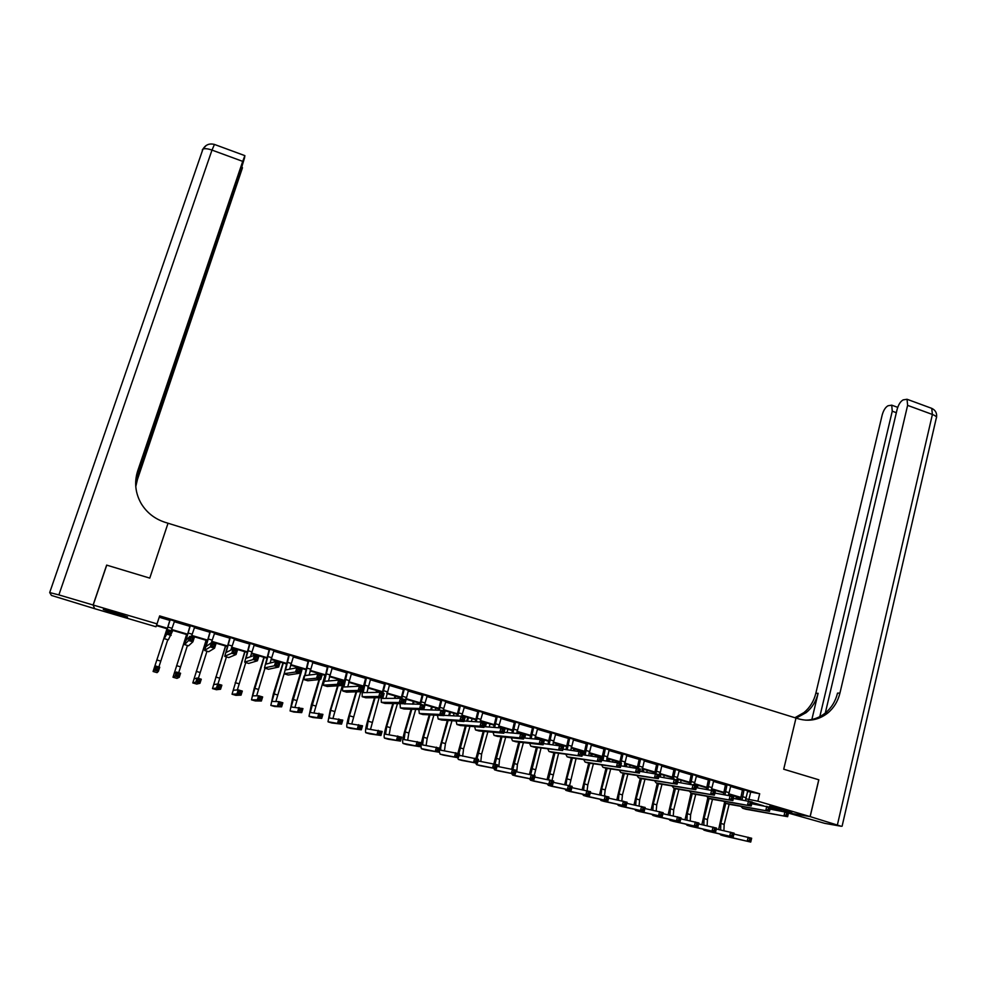 <?xml version="1.0" encoding="UTF-8"?>
<svg xmlns="http://www.w3.org/2000/svg" width="986" height="986" viewBox="0 0 986 986"><rect width="100%" height="100%" fill="white"/><g stroke="black" fill="none" stroke-linecap="round" stroke-linejoin="round"><path stroke-width="1.48" d="M115.325 612.516L127.576 616.99L115.572 613.933L103.283 609.447L115.325 612.516M785.546 810.209L791.795 812.538L769.61 806.252L785.546 810.209M781.43 811.034L770.337 807.768M763.361 805.71L752.096 802.394M740.548 798.993L736.037 797.662L740.634 798.401M736.295 796.577L736.037 797.662M167.349 628.834L156.404 625.605L155.998 626.751L94.619 608.67L93.202 605.034L157.02 623.867L156.601 625.062L167.521 628.279M747.45 791.45L759.688 793.755L159.646 615.905L157.02 623.867M159.202 617.236L170.085 620.453M174.165 621.661L190.175 626.406M194.279 627.626L210.154 632.322M214.282 633.542L230.009 638.201M234.175 639.433L249.754 644.055M253.944 645.288L269.388 649.86M273.603 651.117L288.898 655.641M293.138 656.898L308.298 661.396M312.574 662.654L327.586 667.103M331.888 668.385L346.764 672.785M351.102 674.067L365.843 678.43M370.194 679.724L384.799 684.05M389.187 685.344L403.656 689.633M408.068 690.939L422.402 695.192M426.839 696.498L441.05 700.713M445.499 702.032L459.587 706.198M464.061 707.529L478.025 711.658M482.524 712.989L496.352 717.093M500.876 718.424L514.581 722.491M519.129 723.835L532.711 727.853M537.284 729.209L550.73 733.19M555.328 734.558L568.663 738.502M573.273 739.87L586.485 743.789M591.132 745.157L604.221 749.04M608.88 750.42L621.846 754.253M626.529 755.646L639.384 759.454M644.092 760.847L656.824 764.618M661.557 766.011L674.165 769.758M678.923 771.163L691.42 774.86M696.19 776.278L708.577 779.938M713.371 781.368L725.647 785.004M730.453 786.421L742.618 790.02M747.684 790.846L742.606 789.342M730.688 785.805L725.634 784.314M713.605 780.752L708.577 779.26M696.436 775.662L691.42 774.17M679.169 770.547L674.165 769.068M661.803 765.395L656.824 763.928M644.339 760.231L639.384 758.752M626.788 755.029L621.846 753.563M609.138 749.791L604.221 748.337M591.39 744.541L586.485 743.087M573.544 739.253L568.663 737.799M555.599 733.929L550.743 732.487M537.543 728.58L532.711 727.15M519.4 723.206L514.593 721.777M501.147 717.796L496.365 716.378M482.795 712.36L478.037 710.955M464.344 706.9L459.599 705.483M445.783 701.391L441.062 699.998M427.123 695.87L422.427 694.477M408.352 690.299L403.681 688.918M389.47 684.715L384.823 683.335M370.49 679.083L365.855 677.715M351.398 673.426L346.789 672.07M332.183 667.744L327.611 666.388M312.87 662.013L308.322 660.669M293.446 656.257L288.923 654.914M273.911 650.477L269.412 649.133M254.252 644.647L249.778 643.328M234.483 638.792L230.034 637.474M214.603 632.901L210.178 631.595M194.599 626.973L190.212 625.679M174.534 621.032L170.122 619.726M93.202 605.034L106.734 565.138L149.773 578.116L168.027 523.233L798.389 718.806C809.149 721.826 818.947 719.903 827.772 713.026C833.885 707.899 837.94 701.256 839.936 693.096L907.613 405.369L907.046 399.268L903.164 399.885C900.514 401.351 898.505 404.494 897.137 409.338L825.294 713.051M818.762 779.79L810.098 816.605L788.529 812.895L810.172 816.618L818.836 779.803L783.71 769.216L818.836 779.803M759.688 793.755L757.877 801.187L810.098 816.605M783.71 769.216L795.998 718.054L783.71 769.216M745.687 798.796L757.877 801.187M171.601 629.487L187.648 634.22M191.752 635.428L207.652 640.124M211.78 641.344L227.532 645.978M231.698 647.21L247.301 651.808M251.504 653.052L266.959 657.613M271.187 658.858L286.507 663.368M290.759 664.626L305.931 669.1M310.22 670.369L325.244 674.806M329.558 676.076L344.459 680.463M348.797 681.745L363.551 686.096M367.926 687.39L382.543 691.704M386.931 692.998L401.425 697.262M405.838 698.569L420.196 702.808M424.646 704.115L438.869 708.305M443.343 709.624L457.43 713.79M461.929 715.109L475.893 719.225M480.404 720.556L494.245 724.648M498.793 725.979L512.498 730.022M517.071 731.378L530.653 735.383M535.238 736.739L548.697 740.708M553.319 742.064L566.654 745.995M571.288 747.363L584.501 751.258M589.16 752.638L602.249 756.496M606.932 757.877L619.911 761.71M624.619 763.09L637.474 766.886M642.194 768.279L654.926 772.038M659.683 773.431L672.304 777.153M677.074 778.558L689.571 782.243M694.366 783.66L706.752 787.321M711.559 788.738L723.835 792.35M728.666 793.779L740.831 797.366M740.732 797.884L728.58 794.309M723.736 792.88L711.473 789.256M706.642 787.839L694.267 784.19M689.46 782.773L676.975 779.088M672.181 777.683L659.585 773.961M654.815 772.556L642.096 768.809M637.35 767.404L624.508 763.62M619.787 762.227L606.834 758.407M602.138 757.026L589.049 753.168M584.378 751.788L571.177 747.893M566.519 746.525L553.195 742.594M548.573 741.238L535.127 737.269M530.517 735.913L516.947 731.908M512.363 730.552L498.669 726.522M494.109 725.178L480.281 721.099M475.745 719.768L461.793 715.651M457.294 714.32L443.207 710.167M438.721 708.848L424.51 704.657M420.048 703.338L405.702 699.111M401.277 697.805L386.795 693.54M382.395 692.234L367.778 687.932M363.403 686.638L348.65 682.287M344.299 681.006L329.41 676.618M325.097 675.348L310.06 670.911M305.771 669.642L290.599 665.168M286.334 663.923L271.027 659.4M266.787 658.155L251.331 653.595M247.129 652.362L231.537 647.753M227.359 646.533L211.608 641.886M207.467 640.666L191.58 635.982M187.463 634.762L171.428 630.042M750.629 792.399L748.83 799.732M744.097 789.552L742.039 799.843M747.807 790.661L745.478 800.398M740.461 799.584L742.581 789.108M770.017 809.087L788.578 812.698L787.629 816.691L745.823 809.223M787.715 815.336L788.097 813.733L786.643 813.314L786.261 814.904L787.715 815.336L787.629 816.691L742.791 808.323L740.893 806.363M786.261 814.904L784.006 815.632L784.955 811.638L786.643 813.314M744.159 790.045L742.668 789.823M788.097 813.733L788.578 812.698M718.634 829.509L724.5 802.604M731.378 795.135L731.218 795.801M729.122 804.317L724.168 824.407L723.909 830.68M725.795 803.343L720.828 823.433L720.63 829.953M733.941 834.057L751.652 838.236L750.728 842.069L724.118 835.955M750.765 840.799L751.135 839.259L749.742 838.852L749.36 840.392L750.765 840.799L750.728 842.069L720.939 835.043L719.57 833.922M749.36 840.392L747.228 841.07L748.164 837.225L749.742 838.852M751.135 839.259L751.652 838.236M727.089 784.523L725.006 794.667M730.823 785.62L728.469 795.221M723.477 794.42L725.61 784.08M751.751 803.763L770.436 807.361L769.474 811.355L728.716 804.194M769.536 809.987L769.93 808.384L768.464 807.953L768.082 809.555L769.536 809.987L769.474 811.355L725.647 803.294L723.798 801.298M768.082 809.555L765.826 810.282L766.8 806.289L768.464 807.953M727.138 785.004L725.696 784.794M769.93 808.384L770.436 807.361M709.982 779.445L707.886 789.453M713.741 780.567L711.374 789.996M706.407 789.219L708.552 779.026M733.387 798.426L752.195 801.975L751.209 805.993L711.51 799.153M751.258 804.601L751.652 802.998L750.186 802.567L749.791 804.169L751.258 804.601L751.209 805.993L708.416 798.241L706.605 796.195M749.791 804.169L747.548 804.909L748.534 800.903L750.186 802.567M710.043 779.938L708.626 779.741M751.652 802.998L752.195 801.975M692.788 774.355L690.681 784.203M696.572 775.477L694.169 784.881M689.239 783.981L691.396 773.936M714.899 793.052L733.843 796.577L732.845 800.595L694.218 794.087M732.869 799.19L733.264 797.588L731.785 797.144L731.39 798.759L732.869 799.19L732.845 800.595L691.087 793.163L689.325 791.068M731.39 798.759L729.159 799.51L730.158 795.48L731.785 797.144M692.85 774.836L691.469 774.663M733.264 797.588L733.843 796.577M701.884 824.641L707.775 797.994M714.739 790.23L714.567 790.895M712.459 799.363L707.443 819.551L707.122 825.775M709.107 798.45L704.078 818.577L703.819 825.06M716.329 829.004L734.151 833.17L733.214 837.028L707.295 831.112M733.227 835.746L733.609 834.205L732.204 833.799L731.822 835.339L733.227 835.746L733.214 837.028L704.09 830.187L702.747 829.041M731.822 835.339L729.702 836.017L730.651 832.159L732.204 833.799M733.609 834.205L734.151 833.17M685.048 819.736L691.026 793.151M698.002 785.287L697.373 787.814M695.722 794.383L690.619 814.683L690.237 820.857M694.649 784.301L694.477 784.967M692.32 793.533L687.254 813.697L686.922 820.142M698.63 823.926L716.563 828.092L715.602 831.95L690.373 826.243M715.602 830.656L715.984 829.115L714.567 828.708L714.184 830.249L715.602 830.656L715.602 831.95L687.156 825.307L685.837 824.148M714.184 830.249L712.077 830.927L713.026 827.069L714.567 828.708M715.984 829.115L716.563 828.092M668.126 814.806L674.202 788.208M681.178 780.333L680.587 782.674M678.898 789.367L673.721 809.777L673.278 815.903M677.801 779.334L677.641 780.012M675.459 788.578L670.32 808.791L669.938 815.188M680.821 818.824L698.864 822.977L697.903 826.847L673.364 821.338M697.866 825.541L698.261 823.988L696.831 823.581L696.449 825.134L697.866 825.541L697.903 826.847L670.123 820.401L668.828 819.218M696.449 825.134L694.354 825.824L695.315 821.954L696.831 823.581M698.261 823.988L698.864 822.977M675.509 769.228L673.376 778.903M679.292 770.362L676.864 779.778M671.996 778.706L674.141 768.833M696.301 787.654L715.38 791.129L714.382 795.16L676.827 788.985M714.369 793.755L714.764 792.14L713.285 791.696L712.878 793.311L714.369 793.755L714.382 795.16L673.672 788.06L671.959 785.904M712.878 793.311L710.672 794.063L711.67 790.032L713.285 791.696M675.558 769.721L674.227 769.548M714.764 792.14L715.38 791.129M651.117 809.839L657.28 783.254M659.461 774.75L659.659 773.985M664.268 775.341L663.726 777.498M661.976 784.314L656.725 804.847L656.22 810.923M660.879 774.343L660.201 776.98M658.5 783.611L653.311 803.861L652.855 810.209M662.912 813.684L681.067 817.838L680.093 821.708L656.269 816.42M680.044 820.401L680.426 818.848L678.997 818.429L678.615 819.982L680.044 820.401L680.093 821.708L652.991 815.471L651.734 814.251M678.615 819.982L676.519 820.685L677.505 816.802L678.997 818.429M680.426 818.848L681.067 817.838M788.48 813.117L824.69 823.335L841.28 826.28L810.172 816.618M819.81 716.649L892.256 411.187L891.726 405.16L888.029 405.764C885.477 407.169 883.53 410.25 882.187 414.995L815.816 693.318C813.869 701.206 809.913 707.628 803.972 712.57L794.913 717.722M796.17 718.116L806.215 712.607C812.181 707.652 816.137 701.219 818.097 693.306L811.86 719.497M805.698 720.162C813.019 720.039 819.576 717.635 825.381 712.977C831.481 707.874 835.524 701.256 837.521 693.121L839.936 693.096M93.115 605.01L106.648 565.114L149.773 578.116L168.027 523.233L165.13 522.333C154.691 518.932 146.68 512.634 141.109 503.427C135.267 492.975 134.133 482.117 137.72 470.852L242.716 161.371L211.99 150.094L58.877 594.903L93.115 605.01L94.57 608.547M135.686 481.562L242.408 167.977L137.436 479.479L135.772 486.591M135.748 486.197L137.461 478.678L135.649 484.027M58.877 594.903L49.694 592.561L51.432 595.433L94.545 608.645M135.821 479.664L241.04 169.407L244.565 157.785L244.873 155.64L242.716 161.371M135.649 482.857L137.683 471.727L136.524 475.141M658.118 764.076L655.986 773.628M661.939 765.21L659.314 776.857M654.655 773.381L656.799 763.694M677.604 782.231L696.806 785.657L695.796 789.7L659.338 783.858M695.759 788.27L696.165 786.655L694.674 786.224L694.267 787.839L695.759 788.27L695.796 789.7L656.158 782.921L654.482 780.702M694.267 787.839L692.061 788.603L693.084 784.56L694.674 786.224M658.167 764.569L656.873 764.409M696.165 786.655L696.806 785.657M640.641 758.9L638.472 768.464M644.474 760.033L641.8 771.57M637.215 768.094L639.359 758.517M658.784 776.771L678.134 780.148L677.099 784.203L641.75 778.693M677.037 782.773L677.456 781.146L675.952 780.702L675.533 782.329L677.037 782.773L677.099 784.203L638.546 777.757L636.931 775.477M675.533 782.329L673.352 783.094L674.375 779.051L675.952 780.702M640.69 759.393L639.433 759.245M677.456 781.146L678.134 780.148M623.066 753.698L620.86 763.275M626.923 754.832L624.2 766.258M619.652 762.917L621.821 753.329M639.852 771.298L659.338 774.614L658.303 778.669L624.076 773.517M658.217 777.227L658.623 775.6L657.12 775.156L656.701 776.783L658.217 777.227L658.303 778.669L620.835 772.556L619.27 770.214M656.701 776.783L654.531 777.56L655.567 773.505L657.12 775.156M623.115 754.191L621.907 754.056M658.623 775.6L659.338 774.614M605.392 748.46L602.939 760.428M609.274 749.606L606.513 760.896M601.99 757.716L604.196 748.103M620.81 765.802L640.444 769.043L639.384 773.11L606.291 768.291M639.273 771.656L639.692 770.029L638.176 769.573L637.757 771.212L639.273 771.656L639.384 773.11L603.025 767.342L601.522 764.914M637.757 771.212L635.588 771.989L636.648 767.921L638.176 769.573M605.441 748.953L604.27 748.83M639.692 770.029L640.444 769.043M587.631 743.197L585.117 755.054M591.526 744.344L588.728 755.486M583.811 754.894L586.473 742.852M601.645 760.268L621.426 763.447L620.367 767.515L588.42 763.053M620.219 766.048L620.65 764.421L619.122 763.965L618.69 765.592L620.219 766.048L620.367 767.515L585.117 762.079L583.687 759.577M618.69 765.592L616.546 766.393L617.606 762.314L619.122 763.965M587.681 743.69L586.547 743.58M620.65 764.421L621.426 763.447M634.01 804.847L640.271 778.262M641.997 771.594L642.675 768.981M647.272 770.337L646.767 772.272M644.967 779.236L639.631 799.905L639.076 805.907M643.858 769.327L643.229 771.767M641.455 778.607L636.204 798.907L635.687 805.192M644.906 808.532L663.184 812.674L662.185 816.556L639.076 811.466M662.111 815.225L662.506 813.672L661.064 813.253L660.669 814.806L662.111 815.225L662.185 816.556L635.785 810.517L634.553 809.272M660.669 814.806L658.599 815.508L659.585 811.626L661.064 813.253M662.506 813.672L663.184 812.674M616.817 799.831L623.164 773.246M624.976 766.356L625.605 763.94M630.177 765.296L629.734 766.997M627.872 774.121L622.449 794.913L621.833 800.854M626.751 764.286L626.159 766.516M624.323 773.579L618.998 793.915L618.432 800.151M626.8 803.343L645.189 807.472L644.178 811.355L621.796 806.486M644.08 810.024L644.474 808.471L643.032 808.052L642.638 809.605L644.08 810.024L644.178 811.355L618.468 805.525L617.273 804.256M642.638 809.605L640.567 810.319L641.578 806.425L643.032 808.052M644.474 808.471L645.189 807.472M599.537 794.778L605.983 768.205M607.857 761.069L608.436 758.887M612.996 760.231L612.614 761.673M610.691 768.969L605.182 789.909L604.517 795.776M609.545 759.208L609.015 761.217M607.105 768.464L601.719 788.911L601.078 795.086M608.584 798.13L627.084 802.234L626.073 806.141L604.418 801.482M625.95 804.798L626.356 803.233L624.902 802.814L624.495 804.379L625.95 804.798L626.073 806.141L601.066 800.521L599.907 799.202M624.495 804.379L622.437 805.094L623.46 801.187L624.902 802.814M626.356 803.233L627.084 802.234M582.159 789.687L588.691 763.139L585.117 762.079M590.663 755.732L591.181 753.797M595.717 755.128L595.408 756.299M593.412 763.793L587.816 784.881L587.089 790.686M592.253 754.105L591.785 755.868M589.801 763.287L584.328 783.87L583.626 789.983M590.269 792.892L608.892 796.984L607.857 800.891L586.941 796.454M607.709 799.535L608.115 797.97L606.661 797.551L606.242 799.116L607.709 799.535L607.857 800.891L583.576 795.48L582.443 794.124M606.242 799.116L604.208 799.831L605.231 795.924L606.661 797.551M608.115 797.97L608.892 796.984M564.682 784.573L571.338 757.951M573.384 750.334L573.827 748.682M578.351 750.013L578.116 750.876M576.058 758.567L569.588 785.632M574.863 748.978L574.468 750.457M572.41 758.086L566.851 778.804L566.1 784.844M571.843 787.629L590.577 791.696L589.542 795.603L569.366 791.388M589.369 794.248L589.788 792.67L588.309 792.251L587.89 793.816L589.369 794.248L589.542 795.603L565.976 790.415L564.892 789.022M587.89 793.816L585.869 794.543L586.904 790.636L588.309 792.251M589.788 792.67L590.577 791.696M569.76 737.898L567.209 749.631M573.679 739.056L570.845 750.038M565.964 749.483L568.639 737.565M582.369 754.721L602.298 757.803L601.226 761.882L570.438 757.778M601.053 760.403L601.485 758.776L599.944 758.32L599.513 759.959L601.053 760.403L601.226 761.882L567.11 756.804L565.742 754.191M599.513 759.959L597.38 760.761L598.465 756.669L599.944 758.32M569.809 738.391L568.712 738.292M601.485 758.776L602.298 757.803M547.119 779.408L553.898 752.712M556.03 744.886L556.387 743.543M560.886 744.861L560.701 745.539M558.594 753.304L551.987 780.542M557.373 743.826L557.065 744.997M554.933 752.848L548.462 779.667M553.306 782.342L572.176 786.372L571.128 790.304L551.704 786.298M570.919 788.923L571.338 787.346L569.859 786.927L569.44 788.492L570.919 788.923L571.128 790.304L548.29 785.312L547.242 783.882M569.44 788.492L567.431 789.231L568.478 785.312L569.859 786.927M571.338 787.346L572.176 786.372M551.79 732.573L549.202 744.159M555.734 733.744L552.875 744.553M548.019 744.036L550.718 732.253M562.969 749.138L583.059 752.133L581.962 756.225L552.357 752.478M581.765 754.734L582.208 753.094L580.655 752.638L580.224 754.278L581.765 754.734L581.962 756.225L548.992 751.492L547.711 748.781M580.224 754.278L578.104 755.091L579.201 750.999L580.655 752.638M551.84 733.066L550.792 732.992M582.208 753.094L583.059 752.133M529.47 774.22L536.372 747.45M538.578 739.364L538.849 738.366M543.323 739.685L543.138 740.363M541.055 748.004L534.289 775.427M539.798 738.65L539.576 739.463M537.358 747.561L530.739 774.466M534.659 777.03L553.664 781.023L552.591 784.955L533.944 781.183M552.37 783.574L552.789 781.997L551.31 781.565L550.878 783.143L552.37 783.574L552.591 784.955L530.505 780.197L529.494 778.706M550.878 783.143L548.882 783.882L549.941 779.951L551.31 781.565M552.789 781.997L553.664 781.023M533.722 727.224L531.097 738.65M537.69 728.395L534.819 739.007M529.975 738.539L532.686 726.916M543.446 743.555L563.709 746.427L562.599 750.531L534.178 747.154M562.365 749.027L562.809 747.388L561.256 746.92L560.812 748.571L562.365 749.027L562.599 750.531L530.788 746.155L529.581 743.321M560.812 748.571L558.705 749.385L559.814 745.28L561.256 746.92M533.771 727.717L532.76 727.643M562.809 747.388L563.709 746.427M511.722 768.994L518.747 742.138M521.027 733.855L521.224 733.165M525.674 734.484L524.688 738.021M523.418 742.655L517.404 764.47L516.763 771.853M522.124 733.436L521.939 734.114M519.696 742.248L512.93 769.253M515.912 771.693L535.041 775.649L533.968 779.581L516.085 776.044M533.709 778.188L534.141 776.611L532.637 776.179L532.206 777.757L533.709 778.188L533.968 779.581L512.621 775.045L511.66 773.492M532.206 777.757L530.221 778.509L531.306 774.565L532.637 776.179M534.141 776.611L535.041 775.649M515.555 721.838L512.905 733.079M519.548 723.021L516.664 733.399M511.845 732.98L514.569 721.542M523.812 737.935L540.328 739.537L544.235 740.696L543.113 744.8L515.9 741.792M542.855 743.284L543.298 741.632L541.733 741.176L541.289 742.815L542.855 743.284L543.113 744.8L539.194 743.654L512.473 740.782L511.352 737.824M541.289 742.815L539.194 743.654L540.328 739.537L541.733 741.176M515.604 722.331L514.643 722.282M543.298 741.632L544.235 740.696M493.875 763.756L501.024 736.788M503.304 728.629L503.489 727.939M507.913 729.246L507.001 732.561M505.695 737.257L499.557 759.294L498.83 766.664M504.351 728.198L504.166 728.888M501.936 736.875L495.021 764.088M497.043 766.332L516.307 770.239L515.222 774.183L498.127 770.867M514.938 772.777L515.382 771.188L513.866 770.756L513.435 772.334L514.938 772.777L515.222 774.183L494.639 769.869L493.727 768.254M513.435 772.334L511.463 773.098L512.547 769.154L513.866 770.756M515.382 771.188L516.307 770.239M497.289 716.428L494.615 727.458M501.295 717.611L498.423 727.742M493.616 727.385L496.34 716.144M504.043 732.302L520.707 733.757L524.638 734.915L523.504 739.032L497.511 736.394M523.221 737.503L523.677 735.852L522.099 735.396L521.643 737.035L523.221 737.503L523.504 739.032L519.573 737.873L494.048 735.383L493.037 732.278M521.643 737.035L519.573 737.873L520.707 733.757L522.099 735.396M497.338 716.921L496.414 716.884M523.677 735.852L524.638 734.915M475.918 758.567L483.214 731.39M484.545 726.694L485.667 722.689M490.067 723.983L489.216 727.052M487.873 731.809L481.612 754.093L480.798 761.426M486.492 722.935L485.408 726.756M484.089 731.476L477.002 758.875M478.42 761.019L497.474 764.791L496.377 768.747L480.071 765.666M496.069 767.33L496.513 765.74L494.997 765.309L494.553 766.886L496.069 767.33L496.377 768.747L476.558 764.655L475.696 762.967M494.553 766.886L492.593 767.663L493.69 763.706L494.997 765.309M496.513 765.74L497.474 764.791M478.913 710.98L476.238 721.777M482.943 712.175L480.083 722.023M475.301 721.715L478.013 710.709M484.151 726.657L500.974 727.939L504.931 729.11L503.784 733.239L479.023 730.971M503.464 731.698L503.932 730.034L502.342 729.566L501.886 731.23L503.464 731.698L503.784 733.239L499.816 732.068L475.535 729.948L474.611 726.67M501.886 731.23L499.816 732.068L500.974 727.939L502.342 729.566M478.962 711.473L478.074 711.448M503.932 730.034L504.931 729.11M457.874 753.353L465.318 725.942M466.674 721.173L467.746 717.401M472.121 718.695L471.345 721.469M469.965 726.312L463.568 748.867L462.668 756.176M468.523 717.635L467.5 721.222M466.144 726.016L458.897 753.649M459.069 755.239L478.53 759.319L477.421 763.287L461.916 760.44M477.076 761.845L477.532 760.255L476.004 759.824L475.56 761.414L477.076 761.845L477.421 763.287L458.367 759.417L457.578 757.655M475.56 761.414L473.613 762.19L474.734 758.222L476.004 759.824M477.532 760.255L478.53 759.319M460.437 705.508L457.775 716.033M464.492 706.703L461.633 716.354M456.888 715.996L459.575 705.249M464.123 721.012L481.119 722.085L485.1 723.268L483.941 727.397L460.437 725.523M483.596 725.844L484.064 724.192L482.462 723.712L482.006 725.376L483.596 725.844L483.941 727.397L479.96 726.226L456.9 724.488L456.099 721.012M482.006 725.376L479.96 726.226L481.119 722.085L482.462 723.712M460.487 706.001L459.649 705.988M484.064 724.192L485.1 723.268M441.851 699.998L439.214 710.216M445.931 701.206L443.047 710.869M438.388 710.191L441.038 699.752M443.959 715.355L461.152 716.206L465.158 717.389L463.975 721.53L441.728 720.039M463.605 719.965L464.073 718.301L462.471 717.833L461.99 719.484L463.605 719.965L463.975 721.53L459.969 720.347L438.166 718.991L437.501 715.306M461.99 719.484L459.969 720.347L461.152 716.206L462.471 717.833M441.901 700.504L441.112 700.504M464.073 718.301L465.158 717.389M423.167 694.464L420.578 704.312M427.271 695.672L424.337 705.36M419.802 704.3L422.402 694.23M420.381 709.575L441.05 710.277L445.08 711.473L443.885 715.626L422.92 714.517M443.478 714.037L443.959 712.373L442.344 711.904L441.864 713.568L443.478 714.037L443.885 715.626L439.855 714.443L419.333 713.47L418.803 709.513M441.864 713.568L439.855 714.443L441.05 710.277L442.344 711.904M423.216 694.97L422.464 694.982M443.959 712.373L445.08 711.473M404.371 688.894L401.758 698.704M408.5 690.114L404.913 704.078M401.092 698.507L403.656 688.672M401.216 703.671L420.837 704.324L424.88 705.52L423.672 709.686L404.013 708.971M423.24 708.084L423.733 706.42L422.107 705.939L421.614 707.603L423.24 708.084L423.672 709.686L419.617 708.49L400.378 707.911L400.02 703.659M421.614 707.603L419.617 708.49L420.837 704.324L422.107 705.939M404.42 689.399L403.718 689.424M423.733 706.42L424.88 705.52M385.477 683.286L382.827 693.121M389.618 684.518L385.945 698.408M382.211 692.936L384.799 683.088M382.149 697.694L382.482 698.421L400.489 698.322L404.568 699.53L403.348 703.708L384.984 703.4M402.88 702.094L403.373 700.417L401.733 699.937L401.24 701.613L402.88 702.094L403.348 703.708L399.256 702.5L381.323 702.315L381.151 697.706M401.24 701.613L399.256 702.5L400.489 698.322L401.733 699.937M385.514 683.803L384.86 683.84M403.373 700.417L404.568 699.53M366.472 677.653L363.131 692.64L380.017 692.295L384.121 693.503L382.888 697.681L365.855 697.78M370.637 678.898L366.878 692.69M363.205 687.341L365.843 677.468M382.383 696.067L382.888 694.39L381.237 693.897L380.744 695.574L382.383 696.067L382.888 697.681L378.772 696.473L362.158 696.695L362.195 691.642M380.744 695.574L378.772 696.473L380.017 692.295L381.237 693.897M382.888 694.39L384.121 693.503M347.343 671.996L343.892 686.983L359.422 686.219L363.551 687.439L362.293 691.63L346.616 692.135M351.546 673.241L347.701 686.922M361.763 689.99L362.269 688.314L360.617 687.834L360.112 689.51L361.763 689.99L362.293 691.63L358.165 690.422L342.623 690.829C342.29 689.251 343.005 685.455 344.755 679.477L346.764 671.823M360.112 689.51L358.165 690.422L359.422 686.219L360.617 687.834M362.269 688.314L363.551 687.439M328.116 666.302L324.53 681.301L338.691 680.118L342.857 681.338L341.587 685.541L327.253 686.466M332.344 667.547L328.424 681.079M341.02 683.89L341.526 682.201L339.862 681.72L339.357 683.397L341.02 683.89L341.587 685.541L337.422 684.321L323.26 685.147L327.586 666.142M339.357 683.397L337.422 684.321L338.691 680.118L339.862 681.72M341.526 682.201L342.857 681.338M308.778 660.571L305.068 675.57L317.837 673.968L322.028 675.2L320.733 679.416L307.792 680.759M313.03 661.828L309.062 675.176M320.142 677.752L320.66 676.063L318.983 675.57L318.466 677.259L320.142 677.752L320.733 679.416L316.555 678.183L303.787 679.44L308.298 660.423M318.466 677.259L316.555 678.183L317.837 673.968L318.983 675.57M320.66 676.063L322.028 675.2M289.329 654.803L285.595 669.95L296.86 667.781L301.063 669.026L299.769 673.241L288.208 675.016M293.606 656.072L289.601 669.174M299.14 671.565L299.658 669.876L297.982 669.383L297.452 671.072L299.14 671.565L299.769 673.241L295.553 672.008L284.202 673.697L288.898 654.679M297.452 671.072L295.553 672.008L296.86 667.781L297.982 669.383M299.658 669.876L301.063 669.026M269.77 649.01L265.875 664.157L275.747 661.557L279.975 662.814L278.656 667.041L268.512 669.235M274.059 650.279L270.053 663.06M278.003 665.34L278.533 663.652L276.832 663.147L276.302 664.847L278.003 665.34L278.656 667.041L274.416 665.797L264.507 667.916L269.388 648.887M276.302 664.847L274.416 665.797L275.747 661.557L276.832 663.147M278.533 663.652L279.975 662.814M250.099 643.18L246.044 658.328L254.499 655.296L258.751 656.553L257.42 660.793L248.706 663.43M254.413 644.45L250.456 656.75M256.73 659.092L257.26 657.391L255.559 656.886L255.017 658.586L256.73 659.092L257.42 660.793L253.155 659.548L244.688 662.099L249.766 643.082M255.017 658.586L253.155 659.548L254.499 655.296L255.559 656.886M257.26 657.391L258.751 656.553M230.305 637.313L226.102 652.461L233.115 648.998L237.404 650.255L236.048 654.507L228.777 657.588M234.643 638.595L230.835 650.119M235.321 652.794L235.864 651.08L234.15 650.575L233.608 652.288L235.321 652.794L236.048 654.507L231.759 653.25L224.759 656.257L230.021 637.227M233.608 652.288L231.759 653.25L233.115 648.998L234.15 650.575M235.864 651.08L237.404 650.255M210.4 631.41L206.037 646.557L211.596 642.65L215.909 643.932L214.541 648.184L208.736 651.709M214.763 632.704L211.312 642.847M213.777 646.446L214.332 644.745L212.606 644.228L212.052 645.941L213.777 646.446L214.541 648.184L210.228 646.915L204.706 650.378L210.166 631.348M212.052 645.941L210.228 646.915L211.596 642.65L212.606 644.228M214.332 644.745L215.909 643.932M190.372 625.481L185.849 640.629L189.941 636.278L194.279 637.548L192.899 641.824L188.572 645.793M194.76 626.776L191.358 636.685M192.097 640.074L192.652 638.361L190.914 637.843L190.36 639.557L192.097 640.074L192.899 641.824L188.548 640.543L184.555 644.61L190.187 625.42M190.36 639.557L188.548 640.543L189.941 636.278L190.914 637.843M192.652 638.361L194.279 637.548M170.233 619.504L165.537 634.664L168.15 629.844L172.513 631.139L168.31 639.852L164.231 638.657L170.097 619.467M174.645 620.823L171.194 630.744M170.282 633.653L170.849 631.94L169.099 631.422L168.532 633.135L170.282 633.653L171.12 635.415L166.745 634.134L164.231 638.657M168.532 633.135L166.745 634.134L168.15 629.844L169.099 631.422M170.849 631.94L172.513 631.139M439.719 748.103L447.324 720.446M448.716 715.589L449.727 712.089M454.078 713.371L453.387 715.824M451.97 720.741L445.438 743.604L444.44 750.888M450.466 712.311L449.505 715.626M448.112 720.495L441.79 742.557C440.717 746.538 440.434 749.077 440.939 750.198L459.476 753.809L458.342 757.79L443.663 755.177M457.985 756.336L458.441 754.746L456.9 754.302L456.456 755.905L457.985 756.336L458.342 757.79L440.089 754.154L439.349 751.615M456.456 755.905L454.521 756.681L455.655 752.712L456.9 754.302M458.441 754.746L459.476 753.809M429.995 714.924L423.536 737.257L422.587 744.898L440.311 748.275L439.164 752.256L421.379 748.62C420.677 746.969 421.158 743.148 422.797 737.171L429.243 714.887M430.685 709.932L431.597 706.74M435.935 708.022L435.344 710.093M433.889 715.121L427.197 738.317L426.112 745.564M432.299 706.95L431.424 709.957M438.782 750.802L439.238 749.2L437.698 748.756L437.229 750.358L438.782 750.802L439.164 752.256L425.299 749.89M437.229 750.358L435.319 751.147L436.465 747.166L437.698 748.756M439.238 749.2L440.311 748.275M411.778 709.279L405.172 731.932L404.124 739.562L421.034 742.704L419.876 746.698L402.917 743.308C402.288 741.657 402.818 737.848 404.482 731.858L411.076 709.254M412.555 704.189L413.38 701.379M417.694 702.648L417.226 704.263M415.722 709.415L408.845 733.005L407.674 740.203M414.034 701.564L413.257 704.201M419.457 745.231L419.925 743.629L418.372 743.185L417.904 744.775L419.457 745.231L419.876 746.698L406.836 744.578M417.904 744.775L416.006 745.576L417.164 741.583L418.372 743.185M419.925 743.629L421.034 742.704M393.488 703.56L386.697 726.583L385.563 734.213L401.635 737.109L400.464 741.102L384.343 737.959C383.8 736.332 384.367 732.512 386.056 726.522L392.822 703.548M394.363 698.359L395.066 695.968M399.342 697.238L399.022 698.334M397.469 703.622L390.407 727.656L389.15 734.817M395.669 696.153L395.016 698.359M400.02 739.623L400.489 738.021L398.936 737.565L398.467 739.167L400.02 739.623L400.464 741.102L388.274 739.229M398.467 739.167L396.569 739.981L397.74 735.975L398.936 737.565M400.489 738.021L401.635 737.109M375.099 697.755L368.135 721.197L366.891 728.814L382.137 731.464L380.953 735.482L365.67 732.573C365.202 730.971 365.818 727.163 367.531 721.148L374.495 697.755M376.085 692.406L376.64 690.545M380.904 691.802L380.695 692.492M379.142 697.718L370.514 729.381M377.194 690.705L376.701 692.394M380.473 733.978L380.953 732.376L379.376 731.92L378.907 733.535L380.473 733.978L380.953 735.482L369.602 733.855M378.907 733.535L377.034 734.348L378.217 730.33L379.376 731.92M380.953 732.376L382.137 731.464M356.649 691.827L349.463 715.787L348.12 723.404L362.515 725.795L361.32 729.813L346.887 727.175C346.493 725.573 347.171 721.777 348.908 715.75L356.082 691.852M357.733 686.318L358.115 685.073M362.355 686.33L362.145 687.02M360.74 691.691L351.78 723.921M358.633 685.233L358.312 686.293M360.814 728.309L361.295 726.694L359.717 726.238L359.237 727.853L360.814 728.309L361.32 729.813L350.819 728.444M359.237 727.853L357.376 728.679L358.571 724.661L359.717 726.238M361.295 726.694L362.515 725.795M338.124 685.775L330.68 710.351L329.238 717.956L342.771 720.1L341.563 724.118L328.005 721.727L330.174 710.327L337.594 685.812M339.27 680.278L339.48 679.588M343.695 680.833L332.948 718.412M339.948 679.724L339.739 680.426M341.033 722.602L341.513 720.988L339.923 720.532L339.443 722.146L341.033 722.602L341.563 724.118L331.937 723.009M339.443 722.146L337.594 722.985L338.814 718.954L339.923 720.532M341.513 720.988L342.771 720.1M319.538 679.539L310.257 712.471L322.915 714.357L321.695 718.4L309.012 716.255L311.342 704.867L319.057 679.588M320.536 674.757L320.746 674.067M324.936 675.299L314.016 712.853M321.177 674.19L320.955 674.892M321.128 716.859L321.621 715.244L320.031 714.788L319.538 716.403L321.128 716.859L321.695 718.4L312.956 717.537M319.538 716.403L317.702 717.241L318.934 713.211L320.031 714.788M321.621 715.244L322.915 714.357M302.283 668.619L291.153 706.962L302.949 708.589L301.704 712.631L290.069 710.943L292.398 699.37L301.913 668.508M304.156 675.952L294.974 707.245M301.112 711.091L301.617 709.464L300.003 709.008L299.51 710.623L301.112 711.091L301.704 712.631L293.853 712.04M299.51 710.623L297.698 711.473L298.943 707.43L300.003 709.008M301.617 709.464L302.949 708.589M283.29 663.023L271.951 701.416L278.828 701.613L282.859 702.784L281.602 706.839L270.842 705.409L273.344 693.848L282.97 662.925M284.19 673.537L275.846 701.576M280.973 705.286L281.478 703.659L279.864 703.191L279.358 704.817L280.973 705.286L281.602 706.839L274.65 706.506M279.358 704.817L277.559 705.68L278.828 701.613L279.864 703.191M281.478 703.659L282.859 702.784M264.199 657.391L252.638 695.845L258.591 695.771L262.646 696.942L261.376 701.009L257.309 699.838L251.504 699.838L254.191 688.302L263.915 657.305M264.988 668.2L256.631 695.833M260.723 699.431L261.228 697.805L259.601 697.336L259.096 698.963L260.723 699.431L261.376 701.009L255.337 700.935M259.096 698.963L257.309 699.838L258.591 695.771L259.601 697.336M261.228 697.805L262.646 696.942M244.984 651.721L233.214 690.237L238.23 689.892L242.309 691.075L241.028 695.142L236.936 693.959L232.043 694.23L244.75 651.66M245.773 662.567L237.33 689.978M240.337 693.552L240.855 691.925L239.216 691.457L238.711 693.084L240.337 693.552L241.028 695.142L235.913 695.34M238.711 693.084L236.936 693.959L238.23 689.892L239.216 691.457M240.855 691.925L242.309 691.075M225.671 646.027L213.679 684.592L217.746 683.976L221.85 685.159L220.556 689.239L216.439 688.055L212.483 688.598L225.486 645.978M226.435 656.898L217.943 684.025M219.841 687.649L220.359 686.01L218.719 685.529L218.189 687.168L219.841 687.649L220.556 689.239L216.378 689.719M218.189 687.168L216.439 688.055L217.746 683.976L218.719 685.529M220.359 686.01L221.85 685.159M206.247 640.296L194.032 678.923L197.138 678.023L201.267 679.218L199.961 683.298L195.82 682.115L192.8 682.928L206.111 640.259M206.998 651.191L198.371 678.368M199.209 681.696L199.739 680.057L198.087 679.576L197.557 681.215L199.209 681.696L199.961 683.298L196.719 684.062M197.557 681.215L195.82 682.115L197.138 678.023L198.087 679.576M199.739 680.057L201.267 679.218M186.699 634.54L174.275 673.216L176.408 672.033L180.574 673.228L179.242 677.333L175.077 676.137L173.006 677.222L186.613 634.516M187.451 645.46L178.688 672.686M178.454 675.706L178.996 674.067L177.332 673.586L176.79 675.225L178.454 675.706L179.242 677.333L176.962 678.368L173.006 677.222M176.79 675.225L175.077 676.137L176.408 672.033L177.332 673.586M178.996 674.067L180.574 673.228M167.053 628.748L154.395 667.485L155.554 666.006L159.732 667.214L158.389 671.318L154.21 670.11L153.101 671.491L167.016 628.735M167.78 639.692L158.882 666.967M157.575 669.679L158.117 668.04L156.441 667.559L155.911 669.198L157.575 669.679L158.389 671.318L157.082 672.637L153.101 671.491M155.911 669.198L154.21 670.11L155.554 666.006L156.441 667.559M158.117 668.04L159.732 667.214M745.934 797.649L742.532 796.651M746.205 809.333L742.791 808.323M724.168 824.407L720.828 823.433M724.303 836.017L720.939 835.043M728.913 792.633L725.511 791.622M729.085 804.305L725.647 803.294M711.818 787.58L708.379 786.569M711.867 799.264L708.416 798.241M694.625 782.514L691.174 781.491M694.563 794.186L691.087 793.163M707.443 819.551L704.078 818.577M707.467 831.161L704.09 830.187M690.619 814.683L687.254 813.697M690.545 826.293L687.156 825.307M673.721 809.777L670.32 808.791M673.537 821.387L670.123 820.401M677.333 777.412L673.857 776.376M677.16 789.083L673.672 788.06M656.725 804.847L653.311 803.861M656.429 816.457L652.991 815.471M818.097 693.306L815.816 693.318M837.447 824.666L932.399 414.465L907.613 405.369M896.348 412.678L892.256 411.187M930.735 407.982L931.733 408.352L932.399 414.465C935.887 415.845 937.181 417.103 936.256 418.237L842.093 826.219M137.461 478.678L137.436 479.479M137.683 471.727L137.72 470.852M202.29 150.057L202.943 149.145C204.731 148.319 207.75 148.627 211.99 150.094L214.455 144.449M202.475 149.576L206.173 145.484M659.942 772.272L656.454 771.249M659.671 783.944L656.158 782.921M642.465 767.12L638.953 766.085M642.071 778.792L638.546 777.757M624.89 761.932L621.365 760.884M624.385 773.603L620.835 772.556M607.216 756.718L603.666 755.67M606.587 768.39L603.025 767.342M589.443 751.468L585.881 750.42M639.631 799.905L636.204 798.907M639.236 811.515L635.785 810.517M622.449 794.913L618.998 793.915M621.944 806.536L618.468 805.525M605.182 789.909L601.719 788.911M604.554 801.519L601.066 800.521M587.816 784.881L584.328 783.87M587.077 796.491L583.576 795.48M570.352 779.815L566.851 778.804M569.501 791.425L565.976 790.415M571.572 746.192L567.985 745.133M570.709 757.864L567.11 756.804M552.801 774.725L549.276 773.714M551.84 786.335L548.29 785.312M553.602 740.893L550.003 739.833M552.628 752.552L548.992 751.492M535.151 769.61L531.602 768.587M534.067 781.22L530.505 780.197M535.534 735.556L531.91 734.496M534.437 747.228L530.788 746.155M517.404 764.47L513.842 763.435M516.208 776.081L512.621 775.045M517.367 730.195L513.718 729.122M516.146 741.854L512.473 740.782M499.557 759.294L495.97 758.259M498.238 770.904L494.639 769.869M499.089 724.809L495.428 723.724M497.745 736.468L494.048 735.383M481.612 754.093L478.013 753.058M480.182 765.703L476.558 764.655M480.724 719.386L477.027 718.301M479.245 731.033L475.535 729.948M463.568 748.867L459.957 747.819M462.015 760.465L458.367 759.417M462.237 713.926L458.527 712.841M460.635 725.585L456.9 724.488M443.663 708.441L439.929 707.344M441.925 720.088L438.166 718.991M424.966 702.932L421.219 701.822M423.105 714.579L419.333 713.47M406.17 697.385L402.399 696.276M404.186 709.02L400.378 707.911M387.276 691.802L383.48 690.681M385.144 703.437L381.323 702.315M368.259 686.194L364.45 685.073M366.003 697.829L362.158 696.695M349.143 680.55L345.31 679.416M346.752 692.184L342.881 691.05M329.916 674.88L326.058 673.734M327.377 686.502L323.494 685.356M310.578 669.174L306.695 668.027M307.903 680.784L303.984 679.637M291.116 663.43L287.209 662.272M288.306 675.04L284.375 673.882M271.557 657.65L267.625 656.491M268.599 669.26L264.642 668.101M251.874 651.845L247.93 650.686M248.78 663.442L244.799 662.284M232.08 646.003L228.111 644.832M228.838 657.6L224.833 656.429M212.175 640.136L208.169 638.953M208.773 651.721L204.755 650.538M192.147 634.22L188.129 633.037M188.597 645.805L184.555 644.61M171.995 628.279L167.953 627.084M445.438 743.604L441.79 742.557M443.749 755.202L440.089 754.154M427.197 738.317L423.536 737.257M425.385 749.915L421.7 748.855M408.845 733.005L405.172 731.932M406.922 744.603L403.212 743.53M390.407 727.656L386.697 726.583M388.348 739.253L384.626 738.181M371.858 722.282L368.135 721.197M369.676 733.867L365.929 732.795M353.21 716.871L349.463 715.787M350.893 728.457L347.121 727.372M334.451 711.436L330.68 710.351M332.011 723.021L328.215 721.925M315.582 705.976L311.798 704.879M313.006 717.549L309.197 716.452M296.613 700.479L292.805 699.37M293.914 712.052L290.069 710.943M277.534 694.945L273.714 693.836M274.7 706.518L270.842 705.409M258.357 689.387L254.511 688.265M255.374 700.947L251.504 699.838M239.068 683.791L235.186 682.669M235.937 695.352L232.043 694.23M219.656 678.171L215.761 677.037M216.402 689.719L212.483 688.598M200.146 672.514L196.226 671.38M196.744 684.062L192.8 682.928M180.512 666.819L176.58 665.673M160.78 661.101L156.811 659.954M806.215 712.607L803.972 712.57M825.381 712.977L827.772 713.026M897.716 407.354L891.726 405.16M936.54 417.214C937.094 413.122 935.492 410.164 931.733 408.352L907.046 399.268M242.396 167.472L241.755 167.238M244.873 155.64L214.295 144.387C209.315 143.192 205.532 144.782 202.943 149.145L49.694 592.561M460.215 755.757L459.193 755.461M441.901 750.469L440.939 750.198M423.487 745.157L422.587 744.898M404.975 739.808L404.124 739.562M386.352 734.434L385.563 734.213M367.618 729.036L366.891 728.814M348.785 723.588L348.12 723.404M329.854 718.128L329.238 717.956"/></g></svg>
